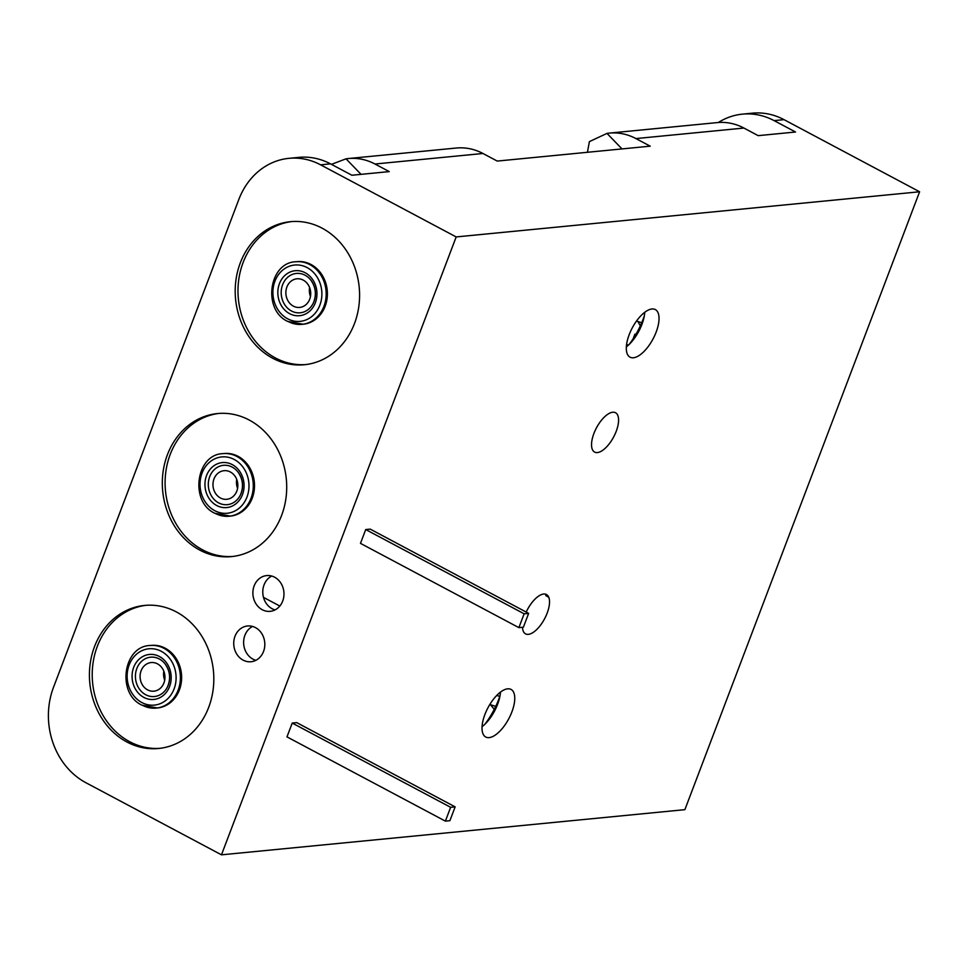 <?xml version="1.0" encoding="UTF-8"?>
<svg xmlns="http://www.w3.org/2000/svg" width="968" height="968" viewBox="0 0 968 968"><rect width="100%" height="100%" fill="white"/><g stroke="black" fill="none" stroke-linecap="round" stroke-linejoin="round"><path stroke-width="1.45" d="M147.584 689.869A14.375 12.415 -95.6 0 0 153.912 691.164A14.375 12.415 -95.6 0 0 164.826 679.379A14.375 12.415 -95.6 0 0 157.469 663.854A14.375 12.415 -95.6 0 0 151.129 662.56A14.375 12.415 -95.6 0 0 140.215 674.345A14.375 12.415 -95.6 0 0 147.584 689.869M159.321 658.978A19.759 17.073 -95.6 0 0 136.827 668.513A19.759 17.073 -95.6 0 0 145.732 694.746A19.759 17.073 -95.6 0 0 167.476 686.929A19.759 17.073 -95.6 0 0 165.262 664.109A19.759 17.073 -95.6 0 0 159.321 658.978M150.754 645.45A31.436 27.164 84.4 0 1 151.359 645.39A31.436 27.164 84.4 0 1 165.226 648.221A31.436 27.164 84.4 0 1 181.331 682.186A31.436 27.164 84.4 0 1 157.457 707.971A31.436 27.164 84.4 0 1 156.852 708.019M164.705 680.189A14.375 12.415 84.4 0 1 163.834 671.247M220.462 498A14.375 12.415 -95.6 0 0 226.802 499.294A14.375 12.415 -95.6 0 0 237.717 487.509A14.375 12.415 -95.6 0 0 230.348 471.985A14.375 12.415 -95.6 0 0 224.019 470.69A14.375 12.415 -95.6 0 0 213.105 482.475A14.375 12.415 -95.6 0 0 220.462 498M232.199 467.108A19.759 17.073 84.4 0 1 238.14 472.227A19.759 17.073 84.4 0 1 240.367 495.047A19.759 17.073 84.4 0 1 218.611 502.876A19.759 17.073 84.4 0 1 209.705 476.643A19.759 17.073 84.4 0 1 232.199 467.108M229.743 516.15A31.436 27.164 -95.6 0 0 230.348 516.101A31.436 27.164 -95.6 0 0 254.209 490.316A31.436 27.164 -95.6 0 0 238.104 456.351A31.436 27.164 -95.6 0 0 224.249 453.508A31.436 27.164 -95.6 0 0 223.644 453.581M237.583 488.32A14.375 12.415 84.4 0 1 236.712 479.378M293.352 306.13A14.375 12.415 -95.6 0 0 299.693 307.425A14.375 12.415 -95.6 0 0 310.595 295.639A14.375 12.415 -95.6 0 0 303.238 280.115A14.375 12.415 -95.6 0 0 296.898 278.808A14.375 12.415 -95.6 0 0 285.996 290.594A14.375 12.415 -95.6 0 0 293.352 306.13M305.089 275.227A19.759 17.073 84.4 0 1 311.031 280.357A19.759 17.073 84.4 0 1 313.257 303.178A19.759 17.073 84.4 0 1 291.501 311.006A19.759 17.073 84.4 0 1 282.596 284.774A19.759 17.073 84.4 0 1 305.089 275.227M302.621 324.28A31.436 27.164 -95.6 0 0 303.238 324.232A31.436 27.164 -95.6 0 0 327.099 298.447A31.436 27.164 -95.6 0 0 310.994 264.482A31.436 27.164 -95.6 0 0 297.14 261.638A31.436 27.164 -95.6 0 0 296.523 261.711M310.474 296.438A14.375 12.415 84.4 0 1 309.603 287.508M528.637 613.373L370.236 529.121L365.735 529.556L524.136 613.809L528.637 613.373L523.385 627.191L518.884 627.639L360.483 543.375L365.735 529.556M524.136 613.809L518.884 627.639M455.141 806.876L296.728 722.612L292.227 723.06L450.64 807.312L455.141 806.876L449.89 820.695L445.389 821.13L286.976 736.878L292.227 723.06M450.64 807.312L445.389 821.13M322.102 228.17A71.862 62.097 -95.6 0 0 290.424 221.684A71.862 62.097 -95.6 0 0 235.877 280.611A71.862 62.097 -95.6 0 0 272.686 358.245A71.862 62.097 -95.6 0 0 304.363 364.73A71.862 62.097 -95.6 0 0 358.91 305.803A71.862 62.097 -95.6 0 0 322.102 228.17M291.816 221.563A71.862 62.097 -95.6 0 0 238.564 281.143A71.862 62.097 -95.6 0 0 275.481 357.978A71.862 62.097 -95.6 0 0 305.755 364.573M275.021 609.913A17.968 15.524 84.4 0 1 272.141 608.751A17.968 15.524 84.4 0 1 262.776 592.259A17.968 15.524 84.4 0 1 271.718 576.033M262.243 609.719A17.968 15.524 -95.6 0 0 270.169 611.34A17.968 15.524 -95.6 0 0 283.805 596.615A17.968 15.524 -95.6 0 0 274.597 577.194A17.968 15.524 -95.6 0 0 266.684 575.585A17.968 15.524 -95.6 0 0 253.047 590.311A17.968 15.524 -95.6 0 0 262.243 609.719M255.879 660.321A17.968 15.524 84.4 0 1 252.999 659.16A17.968 15.524 84.4 0 1 243.621 642.667A17.968 15.524 84.4 0 1 252.575 626.441M243.101 660.128A17.968 15.524 -95.6 0 0 251.014 661.749A17.968 15.524 -95.6 0 0 264.651 647.011A17.968 15.524 -95.6 0 0 255.455 627.603A17.968 15.524 -95.6 0 0 247.53 625.981A17.968 15.524 -95.6 0 0 233.893 640.719A17.968 15.524 -95.6 0 0 243.101 660.128M199.807 550.114A71.862 62.097 -95.6 0 0 231.485 556.6A71.862 62.097 -95.6 0 0 286.032 497.673A71.862 62.097 -95.6 0 0 249.212 420.039A71.862 62.097 -95.6 0 0 217.534 413.554A71.862 62.097 -95.6 0 0 162.987 472.481A71.862 62.097 -95.6 0 0 199.807 550.114M218.937 413.433A71.862 62.097 -95.6 0 0 165.673 473.013A71.862 62.097 -95.6 0 0 202.59 549.848A71.862 62.097 -95.6 0 0 232.877 556.455M176.333 611.909A71.862 62.097 84.4 0 1 213.142 689.543A71.862 62.097 84.4 0 1 158.595 748.482A71.862 62.097 84.4 0 1 126.917 741.996A71.862 62.097 84.4 0 1 90.097 664.35A71.862 62.097 84.4 0 1 144.655 605.423A71.862 62.097 84.4 0 1 176.333 611.909M159.986 748.325A71.862 62.097 84.4 0 1 129.7 741.718A71.862 62.097 84.4 0 1 92.795 664.883A71.862 62.097 84.4 0 1 146.047 605.303M489.118 737.616A26.947 11.761 -62 0 1 485.73 737.011A26.947 11.761 -62 0 1 486.323 711.093A26.947 11.761 -62 0 1 507.656 688.829A26.947 11.761 -62 0 1 511.043 689.422A26.947 11.761 -62 0 1 510.451 715.34A26.947 11.761 -62 0 1 489.118 737.616M633.411 357.773A26.947 11.761 -62 0 1 630.023 357.168A26.947 11.761 -62 0 1 630.616 331.25A26.947 11.761 -62 0 1 651.936 308.986A26.947 11.761 -62 0 1 655.336 309.578A26.947 11.761 -62 0 1 654.731 335.497A26.947 11.761 -62 0 1 633.411 357.773M526.193 612.078A22.276 9.728 -62 0 1 543.665 594.025A22.276 9.728 -62 0 1 546.46 594.521A22.276 9.728 -62 0 1 545.976 615.951A22.276 9.728 -62 0 1 528.346 634.355A22.276 9.728 -62 0 1 525.539 633.859A22.276 9.728 -62 0 1 522.49 627.288M597.401 452.564A22.276 9.728 -62 0 1 594.594 452.068A22.276 9.728 -62 0 1 595.09 430.651A22.276 9.728 -62 0 1 612.72 412.235A22.276 9.728 -62 0 1 615.515 412.731A22.276 9.728 -62 0 1 615.031 434.16A22.276 9.728 -62 0 1 597.401 452.564M633.084 338.897L634.863 334.214L636.036 334.105M634.863 334.214L635.71 334.674M628.813 344.765L626.514 344.995M644.736 312.289A26.947 11.761 -62 0 1 626.344 346.871M629.079 344.523A44.915 19.602 118 0 0 644.313 315.87M484.786 724.366A44.915 19.602 118 0 0 500.032 695.714M500.444 692.132A26.947 11.761 -62 0 1 482.052 726.714M288.924 158.341L298.822 157.373A71.862 62.097 84.4 0 1 330.499 163.858L320.602 164.826A71.862 62.097 -95.6 0 0 288.924 158.341A71.862 62.097 -95.6 0 0 238.818 199.505L53.506 687.316A71.862 62.097 -95.6 0 0 85.886 782.713L221.466 854.829L684.884 809.659L919.6 191.773L456.182 236.93L221.466 854.829M320.602 164.826L456.182 236.93M263.478 597.353L279.812 606.041M774.122 120.625A71.862 62.097 -95.6 0 0 742.444 114.139L752.342 113.171A71.862 62.097 84.4 0 1 784.019 119.657L774.122 120.625L795.539 132.011L758.186 135.653L743.92 128.054A60.536 52.308 -95.6 0 0 717.24 122.597L609.247 133.112A60.536 52.308 -95.6 0 0 606.984 133.403L589.403 141.618L587.431 152.291M742.444 114.139A71.862 62.097 -95.6 0 0 718.341 122.5M784.019 119.657L919.6 191.773M330.499 163.858L351.904 175.244L389.257 171.602L374.979 164.016A60.536 52.308 -95.6 0 0 348.298 158.546A60.536 52.308 -95.6 0 0 346.024 158.825L331.443 164.354M494.249 709.375L490.498 704.752M637.972 321.618L640.332 325.865M374.979 164.016L482.959 153.488L497.237 161.075L650.206 146.168L635.94 138.581A60.536 52.308 -95.6 0 0 609.247 133.112M482.959 153.488A60.536 52.308 -95.6 0 0 456.279 148.031L348.298 158.546M157.457 707.971L141.993 705.188C116.39 693.62 123.226 645.995 150.149 645.499A31.436 27.164 84.4 0 1 164.003 648.342A31.436 27.164 84.4 0 1 180.108 682.307A31.436 27.164 84.4 0 1 156.247 708.092A31.436 27.164 84.4 0 1 142.393 705.249M161.353 651.343A28.302 24.454 -95.6 0 0 129.143 664.992A28.302 24.454 -95.6 0 0 141.897 702.562A28.302 24.454 -95.6 0 0 174.095 688.901A28.302 24.454 -95.6 0 0 161.353 651.343M143.857 697.408A22.603 19.529 84.4 0 1 133.669 667.4A22.603 19.529 84.4 0 1 159.393 656.498A22.603 19.529 84.4 0 1 169.582 686.506A22.603 19.529 84.4 0 1 143.857 697.408M215.271 513.379A31.436 27.164 -95.6 0 0 229.138 516.222A31.436 27.164 -95.6 0 0 252.999 490.437A31.436 27.164 -95.6 0 0 236.894 456.472A31.436 27.164 -95.6 0 0 223.039 453.629L224.249 453.508M234.232 459.473A28.302 24.454 84.4 0 1 246.985 497.032A28.302 24.454 84.4 0 1 214.775 510.693A28.302 24.454 84.4 0 1 202.034 473.122A28.302 24.454 84.4 0 1 234.232 459.473M216.735 505.538A22.603 19.529 -95.6 0 0 242.46 494.624A22.603 19.529 -95.6 0 0 232.284 464.616A22.603 19.529 -95.6 0 0 206.559 475.53A22.603 19.529 -95.6 0 0 216.735 505.538M288.161 321.509A31.436 27.164 -95.6 0 0 302.016 324.341A31.436 27.164 -95.6 0 0 325.889 298.567A31.436 27.164 -95.6 0 0 309.784 264.591A31.436 27.164 -95.6 0 0 295.918 261.759L297.14 261.638M307.122 267.591A28.302 24.454 84.4 0 1 319.876 305.162A28.302 24.454 84.4 0 1 287.665 318.811A28.302 24.454 84.4 0 1 274.912 281.252A28.302 24.454 84.4 0 1 307.122 267.591M289.626 313.668A22.603 19.529 -95.6 0 0 315.35 302.754A22.603 19.529 -95.6 0 0 305.162 272.746A22.603 19.529 -95.6 0 0 279.437 283.66A22.603 19.529 -95.6 0 0 289.626 313.668M635.94 138.581L743.92 128.054M361.064 174.349L346.024 158.825M622.025 148.915L606.984 133.403M150.149 645.499L151.359 645.39M167.476 686.929C170.9 678.907 170.15 671.308 165.262 664.109M545.746 595.562L548.783 597.304M489.832 704.486L495.713 706.41M496.693 695.496L499.827 696.319M230.348 516.101L214.884 513.306C189.28 501.751 196.117 454.113 223.039 453.629M238.14 472.227C243.041 479.438 243.779 487.037 240.367 495.047M303.238 324.232L287.762 321.436C262.159 309.881 269.007 262.243 295.918 261.759M311.031 280.357C315.931 287.556 316.669 295.167 313.257 303.178M636.484 321.086L641.724 322.731"/></g></svg>
